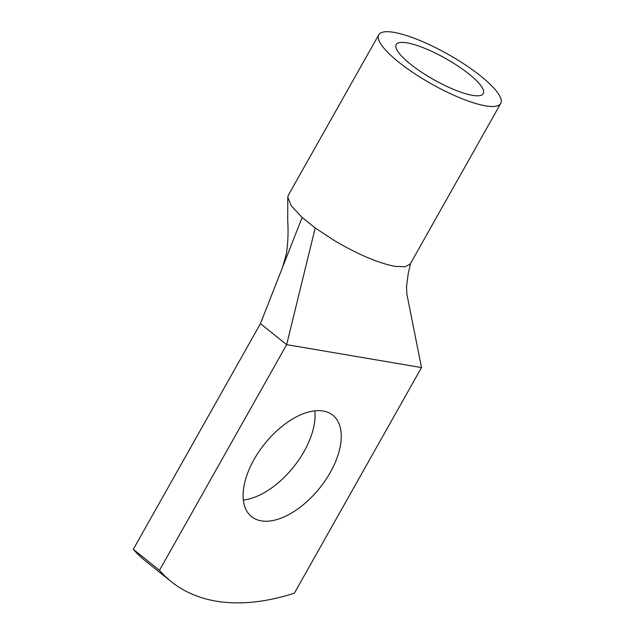 <?xml version="1.0" encoding="UTF-8"?>
<svg xmlns="http://www.w3.org/2000/svg" width="634" height="634" viewBox="0 0 634 634"><rect width="100%" height="100%" fill="white"/><g stroke="black" fill="none" stroke-linecap="round" stroke-linejoin="round"><path stroke-width="0.95" d="M159.499 570.299L286.647 344.65L303.496 347.511L421.499 367.569L294.35 593.218A299.898 162.898 -51.3 0 1 171.267 581.663A299.898 162.898 -51.3 0 1 159.499 570.299L133.298 549.306A299.898 162.898 -51.3 0 0 145.075 560.662L171.267 581.663M410.253 263.958L405.15 266.803L395.164 266.375C378.649 263.189 358.67 254.765 335.243 241.118L315.209 227.971L286.647 344.65L260.447 323.649L133.298 549.306M330.29 472.417A64.977 35.29 -51.3 0 1 251.547 516.639A64.977 35.29 -51.3 0 1 254.076 459.468A64.977 35.29 -51.3 0 1 332.818 415.238A64.977 35.29 -51.3 0 1 330.29 472.417M314.829 410.84A64.977 35.29 -51.3 0 1 304.098 451.424A64.977 35.29 -51.3 0 1 243.337 500.044M378.775 34.751A69.978 16.983 29.4 0 0 425.699 80.597A69.978 16.983 29.4 0 0 500.701 103.453A69.978 16.983 29.4 0 0 453.778 57.607A69.978 16.983 29.4 0 0 378.775 34.751L288.319 195.272L287.781 197.087L291.172 205.733L302.117 217.47L260.447 323.649M315.209 227.971L302.117 217.47M421.499 367.569L406.862 294.073L406.505 286.711L408.256 273.405L410.658 262.952M449.76 60.888A49.983 12.133 29.4 0 0 396.187 44.562A49.983 12.133 29.4 0 0 429.709 77.308A49.983 12.133 29.4 0 0 483.282 93.634A49.983 12.133 29.4 0 0 449.76 60.888M287.781 197.087L287.701 220.188C288.446 232.052 287.987 243.361 286.314 254.115L282.59 267.239M410.246 263.974L500.701 103.453"/></g></svg>
